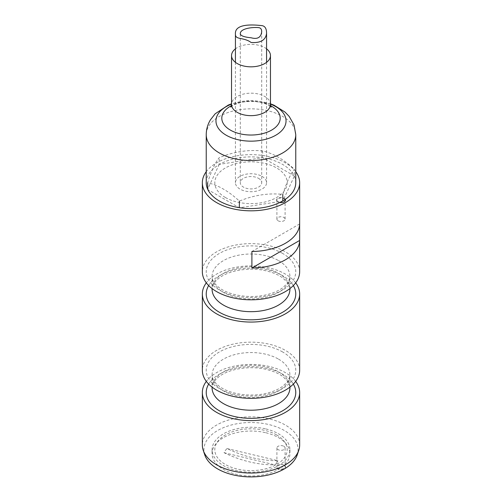 <?xml version="1.0" encoding="UTF-8"?>
<svg xmlns="http://www.w3.org/2000/svg" width="502" height="502" viewBox="0 0 502 502"><rect width="100%" height="100%" fill="white"/><g stroke="black" fill="none" stroke-linecap="round" stroke-linejoin="round"><path stroke-width="0.38" stroke-dasharray="2.51 1.88" d="M283.894 465.047L283.894 465.047A4.085 2.359 180 0 1 285.092 466.716A4.085 2.359 180 0 1 281.001 469.075A4.085 2.359 180 0 1 276.916 466.716A4.085 2.359 180 0 1 278.114 465.047A4.085 2.359 180 0 1 283.894 465.047L284.17 465.203A4.474 2.585 0 0 0 277.838 465.203A4.474 2.585 0 0 0 277.838 468.862A4.474 2.585 0 0 0 284.17 468.862A4.474 2.585 0 0 0 284.17 465.203L283.894 465.047M283.894 446.291A4.085 2.359 180 0 1 285.092 447.96A4.085 2.359 180 0 1 281.001 450.319A4.085 2.359 180 0 1 276.916 447.96A4.085 2.359 180 0 1 279.438 445.782A4.085 2.359 180 0 1 283.894 446.291M299.65 223.93L251.897 251.496M284.879 199.62A4.085 2.359 0 0 0 280.348 198.039A4.085 2.359 0 0 0 276.916 200.367A4.085 2.359 0 0 0 278.114 202.036A4.085 2.359 0 0 0 283.894 202.036A4.085 2.359 0 0 0 284.025 201.955M279.765 202.532A4.474 2.585 180 0 1 277.838 201.879L278.114 202.036L277.838 201.879A4.474 2.585 180 0 1 278.729 197.826A4.474 2.585 180 0 1 285.305 199.332M278.114 220.786A4.085 2.359 0 0 0 282.57 221.3A4.085 2.359 0 0 0 285.092 219.117A4.085 2.359 0 0 0 281.001 216.757A4.085 2.359 0 0 0 276.916 219.117A4.085 2.359 0 0 0 278.114 220.786M225.404 197.506A36.2 20.902 180 0 1 241.631 162.541A36.2 20.902 180 0 1 285.971 188.137A36.2 20.902 180 0 1 225.404 197.506M295.766 171.715A48.656 28.093 0 0 0 251 154.635A48.656 28.093 0 0 0 206.234 171.715M299.656 271.72A48.656 28.093 0 0 0 251 243.627A48.656 28.093 0 0 0 202.344 271.72M295.678 282.846A48.656 28.093 0 0 0 251 265.878A48.656 28.093 0 0 0 206.322 282.846M299.656 370.25A48.656 28.093 0 0 0 251 342.157A48.656 28.093 0 0 0 202.344 370.25M295.678 381.376A48.656 28.093 0 0 0 251 364.408A48.656 28.093 0 0 0 206.322 381.376M299.656 444.941A48.656 28.093 0 0 0 285.406 425.081A48.656 28.093 0 0 0 232.382 418.988A48.656 28.093 0 0 0 202.344 444.941M204.76 454.862A47.094 27.19 180 0 1 228.918 425.696A47.094 27.19 180 0 1 284.301 430.484A47.094 27.19 180 0 1 297.24 454.862M276.596 434.933A36.2 20.902 0 0 0 216.029 444.301A36.2 20.902 0 0 0 260.369 469.897A36.2 20.902 0 0 0 276.596 434.933M207.583 189.022A44.766 25.847 0 0 0 207.841 189.593L239.109 207.646A44.766 25.847 0 0 0 239.724 207.74L282.425 201.133A44.766 25.847 0 0 0 282.877 200.875L294.417 176.014L294.417 169.312C290.551 173.918 286.673 182.276 282.783 194.381C268.357 192.887 253.886 195.121 239.366 201.095C228.799 191.268 218.207 185.15 207.583 182.747C211.449 170.686 215.327 162.328 219.217 157.678C233.737 151.704 248.208 149.47 262.634 150.964C273.201 153.336 283.793 159.454 294.417 169.312M294.417 176.014L262.634 157.659L219.217 164.38L219.217 157.678M219.217 164.38L207.583 189.442M262.634 157.659L262.634 150.964M265.884 432.755A38.924 22.477 180 0 1 289.924 453.526A38.924 22.477 180 0 1 251 475.996A38.924 22.477 180 0 1 212.076 453.526A38.924 22.477 180 0 1 265.884 432.755M265.884 428.946A38.924 22.477 180 0 1 289.924 449.71A38.924 22.477 180 0 1 251 472.187A38.924 22.477 180 0 1 212.076 449.71A38.924 22.477 180 0 1 265.884 428.946M227.055 448.55L277.92 460.704A101.134 76.304 35.6 0 1 227.055 448.55A27.798 16.051 0 0 0 224.08 452.704A101.134 76.304 -144.4 0 0 274.945 464.858A27.798 16.051 0 0 0 277.92 460.704M224.08 452.704L274.945 464.858M258.574 178.361A10.705 6.181 180 0 1 261.705 182.728A10.705 6.181 180 0 1 251 188.909A10.705 6.181 180 0 1 240.295 182.728A10.705 6.181 180 0 1 246.902 177.018A10.705 6.181 180 0 1 258.574 178.361M262.013 176.371A15.568 8.992 180 0 1 266.568 182.728A15.568 8.992 180 0 1 251 191.72A15.568 8.992 180 0 1 235.432 182.728A15.568 8.992 180 0 1 245.045 174.42A15.568 8.992 180 0 1 262.013 176.371M295.766 182.728A44.766 25.847 0 0 0 262.471 157.747A44.766 25.847 0 0 0 212.108 169.927A44.766 25.847 0 0 0 206.234 182.728M266.568 48.851A19.465 11.239 0 0 0 235.432 48.851M282.651 253.447A44.766 25.847 0 0 0 207.759 265.031A44.766 25.847 0 0 0 262.584 296.688A44.766 25.847 0 0 0 282.651 253.447M278.528 260.601A38.924 22.477 180 0 1 289.924 276.489A38.924 22.477 180 0 1 265.897 297.253A38.924 22.477 180 0 1 223.472 292.384A38.924 22.477 180 0 1 212.076 276.489A38.924 22.477 180 0 1 236.103 255.725A38.924 22.477 180 0 1 278.528 260.601M289.924 289.202A38.924 22.477 0 0 0 251 266.731A38.924 22.477 0 0 0 212.076 289.202C211.806 285.789 214.185 282.049 219.198 277.982C229.496 270.089 250.347 266.92 266.399 270.917C273.05 272.504 278.466 274.826 282.639 277.863L287.332 282.331C288.914 284.239 289.779 286.529 289.924 289.202M208.663 285.569A44.766 25.847 180 0 1 251 268.124A44.766 25.847 180 0 1 293.337 285.569M282.651 351.977A44.766 25.847 0 0 0 207.759 363.561A44.766 25.847 0 0 0 262.584 395.218A44.766 25.847 0 0 0 282.651 351.977M278.528 359.125A38.924 22.477 180 0 1 289.924 375.019A38.924 22.477 180 0 1 265.897 395.783A38.924 22.477 180 0 1 223.472 390.914A38.924 22.477 180 0 1 212.076 375.019A38.924 22.477 180 0 1 236.103 354.255A38.924 22.477 180 0 1 278.528 359.125M289.924 387.732A38.924 22.477 0 0 0 251 365.255A38.924 22.477 0 0 0 212.076 387.732C211.806 384.319 214.185 380.579 219.198 376.513C229.496 368.619 250.347 365.45 266.399 369.447C273.05 371.034 278.466 373.356 282.639 376.393L287.332 380.861C288.914 382.769 289.779 385.059 289.924 387.732M208.663 384.099A44.766 25.847 180 0 1 251 366.655A44.766 25.847 180 0 1 293.337 384.099M295.766 134.693A44.766 25.847 0 0 0 262.471 109.712A44.766 25.847 0 0 0 212.108 121.892A44.766 25.847 0 0 0 206.234 134.693M270.465 104.416A19.465 11.239 0 0 0 255.989 93.554A19.465 11.239 0 0 0 234.089 98.85A19.465 11.239 0 0 0 231.535 104.416M270.591 105.677A29.198 16.855 0 0 0 231.409 105.677M270.465 104.109A35.033 20.224 0 0 0 231.535 104.109M276.916 447.96L276.916 466.716M285.092 447.96L285.092 466.716M285.092 219.117L285.092 200.367M276.916 219.117L276.916 200.367M289.924 288.575L289.924 276.489C289.779 279.162 288.914 281.453 287.332 283.36L282.639 287.828C278.466 290.871 273.05 293.187 266.399 294.774C250.347 298.772 229.496 295.603 219.198 287.709C214.185 283.643 211.806 279.903 212.076 276.489L212.076 288.575M289.924 387.105L289.924 375.019C289.779 377.692 288.914 379.983 287.332 381.89L282.639 386.358C278.466 389.395 273.05 391.717 266.399 393.304C250.347 397.302 229.496 394.133 219.198 386.239C214.185 382.173 211.806 378.433 212.076 375.019L212.076 387.105M212.076 449.71L212.076 453.526M289.924 449.71L289.924 453.526M240.295 34.011L240.295 182.728M261.705 31.557L261.705 182.728M235.432 62.336L235.432 182.728M266.568 62.336L266.568 182.728M230.851 107.164L231.033 106.957C231.566 106.204 233.455 105.138 236.699 103.763C242.529 101.636 249.218 100.965 256.76 101.755C261.304 102.377 264.962 103.399 267.729 104.811L271.149 107.164M270.465 103.801L250.667 100.62L231.535 103.801"/><path stroke-width="0.75" d="M251.897 268.024A48.656 28.093 0 0 0 299.65 240.458L251.897 268.024L251.897 251.496A48.656 28.093 0 0 0 299.65 223.93L299.65 240.458M284.025 201.955A4.085 2.359 0 0 0 285.092 200.367A4.085 2.359 0 0 0 284.879 199.62M285.305 199.332A4.474 2.585 180 0 1 284.17 201.879A4.474 2.585 180 0 1 279.765 202.532M206.234 171.715A48.656 28.093 0 0 0 202.344 182.728A48.656 28.093 0 0 0 216.594 202.595A48.656 28.093 0 0 0 269.618 208.681A48.656 28.093 0 0 0 299.656 182.728A48.656 28.093 0 0 0 295.766 171.715M202.344 182.728L202.344 271.72A48.656 28.093 0 0 0 216.594 291.587A48.656 28.093 0 0 0 269.618 297.673A48.656 28.093 0 0 0 299.656 271.72L299.656 182.728M206.322 282.846A48.656 28.093 0 0 0 202.344 293.971A48.656 28.093 0 0 0 216.594 313.838A48.656 28.093 0 0 0 269.618 319.925A48.656 28.093 0 0 0 299.656 293.971A48.656 28.093 0 0 0 295.678 282.846M202.344 293.971L202.344 370.25A48.656 28.093 0 0 0 216.594 390.117A48.656 28.093 0 0 0 269.618 396.203A48.656 28.093 0 0 0 299.656 370.25L299.656 293.971M206.322 381.376A48.656 28.093 0 0 0 202.344 392.501A48.656 28.093 0 0 0 216.594 412.362A48.656 28.093 0 0 0 269.618 418.455A48.656 28.093 0 0 0 299.656 392.501A48.656 28.093 0 0 0 295.678 381.376M202.344 392.501L202.344 444.941A48.656 28.093 0 0 0 203.222 450.263A48.656 28.093 0 0 0 216.594 464.808A48.656 28.093 0 0 0 265.257 471.805A48.656 28.093 0 0 0 298.778 450.263A48.656 28.093 0 0 0 299.656 444.941L299.656 392.501M298.778 450.263L297.24 454.862A47.094 27.19 180 0 1 251 476.9A47.094 27.19 180 0 1 204.76 454.862L203.222 450.263M207.583 182.747L207.841 189.593A44.766 25.847 0 0 0 239.109 207.646L239.724 207.74A44.766 25.847 0 0 0 282.425 201.133L282.783 201.076L282.783 194.381M282.783 201.076L282.877 200.875A44.766 25.847 0 0 0 295.766 182.728L295.766 134.693L294.04 125.004L289.215 116.464L285.048 112.097L273.998 105.182L270.465 103.801M239.366 207.797L239.366 201.095M258.574 27.629C253.039 27.008 239.73 28.35 240.295 34.011C240.885 35.893 244.505 37.148 251.144 37.782C257.551 39.539 261.071 37.468 261.705 31.557C261.636 29.122 260.594 27.811 258.574 27.629M262.013 25.646C265.081 26.117 266.6 28.721 266.568 33.446C265.646 40.173 260.488 43.178 251.088 42.475C243.363 36.834 235.124 40.223 235.432 34.023C234.572 23.211 253.692 24.68 262.013 25.646M231.535 103.801L228.372 105.025L215.17 113.785L210.382 119.928C207.665 124.458 206.284 129.384 206.234 134.693L206.234 182.728A44.766 25.847 0 0 0 207.583 189.022M235.432 48.851A19.465 11.239 0 0 0 234.089 50.031A19.465 11.239 0 0 0 231.535 55.59A19.465 11.239 0 0 0 251 66.829A19.465 11.239 0 0 0 270.465 55.59A19.465 11.239 0 0 0 266.568 48.851M212.076 288.575L212.076 289.202A38.924 22.477 0 0 0 223.472 305.097A38.924 22.477 0 0 0 265.897 309.966A38.924 22.477 0 0 0 289.924 289.202L289.924 288.575M293.337 285.569A44.766 25.847 180 0 1 274.713 315.89A44.766 25.847 180 0 1 219.349 312.244A44.766 25.847 180 0 1 208.663 285.569M212.076 387.105L212.076 387.732A38.924 22.477 0 0 0 223.472 403.627A38.924 22.477 0 0 0 265.897 408.496A38.924 22.477 0 0 0 289.924 387.732L289.924 387.105M293.337 384.099A44.766 25.847 180 0 1 274.713 414.42A44.766 25.847 180 0 1 219.349 410.774A44.766 25.847 180 0 1 208.663 384.099M206.234 134.693A44.766 25.847 0 0 0 251 160.54A44.766 25.847 0 0 0 295.766 134.693M231.535 55.59L231.535 104.416A19.465 11.239 0 0 0 251 115.648A19.465 11.239 0 0 0 270.465 104.416L270.465 55.59M231.409 105.677A29.198 16.855 0 0 0 225.636 109.831A29.198 16.855 0 0 0 234.741 132.177A29.198 16.855 0 0 0 274.01 128.55A29.198 16.855 0 0 0 270.591 105.677M231.535 104.109A35.033 20.224 0 0 0 220.566 110.911A35.033 20.224 0 0 0 232.934 138.257A35.033 20.224 0 0 0 280.58 131.769A35.033 20.224 0 0 0 270.465 104.109M235.432 34.023L235.432 62.336M266.568 33.446L266.568 62.336M231.535 104.416L230.851 107.164M270.465 104.416L271.149 107.164"/></g></svg>
